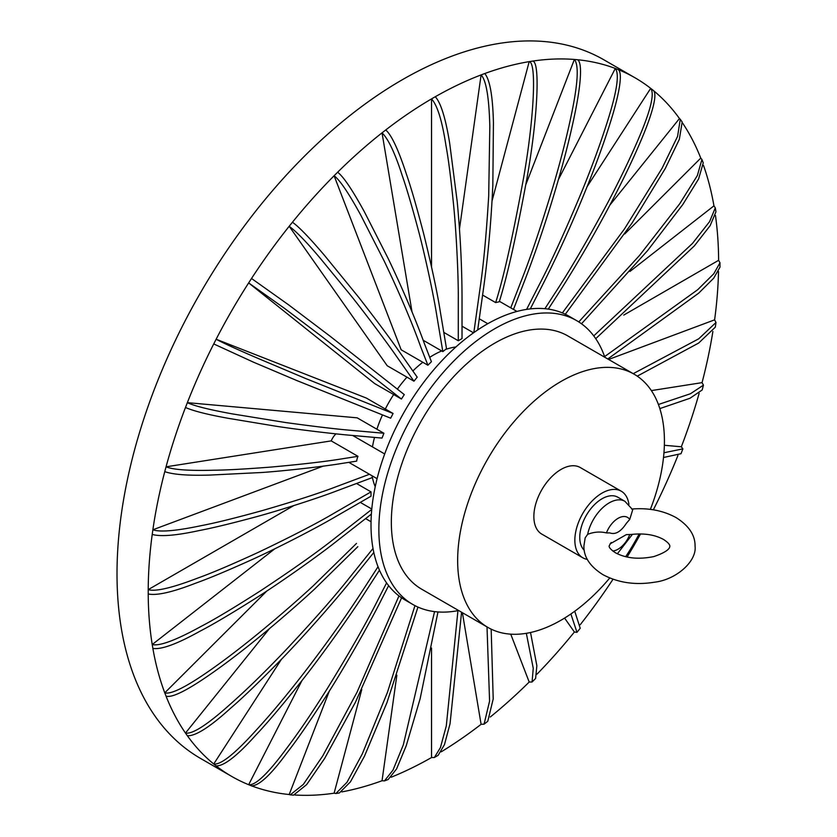 <?xml version="1.0" encoding="UTF-8"?>
<svg xmlns="http://www.w3.org/2000/svg" width="837" height="837" viewBox="0 0 837 837"><rect width="100%" height="100%" fill="white"/><g stroke="black" fill="none" stroke-linecap="round" stroke-linejoin="round"><path stroke-width="1.26" d="M372.214 476.504A88.23 50.942 120 0 0 375.227 486.736M455.935 346.947A88.23 50.942 120 0 0 445.566 349.458M441.706 350.944A88.23 50.942 120 0 0 429.737 357.336M422.8 362.275A88.23 50.942 120 0 0 412.861 370.979M406.97 377.152A88.23 50.942 120 0 0 397.408 389.09M393.662 394.551A88.23 50.942 120 0 0 385.323 409.011M382.457 414.974A88.23 50.942 120 0 0 376.901 429.224M374.505 437.416A88.23 50.942 120 0 0 372.465 446.906M382.038 132.842A403.35 232.874 -60 0 0 337.625 172.234L334.109 175.749L401.164 349.782L427.906 365.214L420.802 347.114C412.066 322.59 398.82 291.6 384.35 261.374L360.799 215.203C348.673 193.075 339.77 179.924 334.109 175.749A403.35 232.874 -60 0 0 292.427 222.244C298.809 226.67 309.523 237.76 324.578 255.505L358.853 297.501C376.88 320.717 390.398 338.818 399.385 351.812L417.203 377.163L413.959 381.191L396.142 355.84C386.119 341.36 364.074 312.023 351.09 295.806L320.111 258.11C306.635 242.123 296.329 231.514 289.183 226.283L387.228 365.759L413.959 381.191M335.961 433.859A12.607 7.282 -60 0 0 331.222 440.89L166.05 466.826A403.35 232.874 -60 0 1 185.479 407.483C193.588 411.051 207.932 414.671 228.511 418.354L276.649 426.336C297.187 429.475 333.607 433.89 351.163 435.334L382.028 438.086L383.901 433.263L357.158 417.83L187.352 402.66A403.35 232.874 -60 0 1 213.728 343.934L253.444 362.159L296.884 380.573L390.67 418.186L393.076 413.488L366.334 398.056L216.134 339.236A403.35 232.874 -60 0 1 248.652 282.916L284.298 308.204L321.963 336.62L401.425 399.029L404.292 394.593L330.385 336.443L288.629 304.856L251.518 278.48A403.35 232.874 -60 0 1 289.183 226.283L292.427 222.244M251.518 278.48L248.652 282.916L374.683 383.587L401.425 399.029M323.166 466.146L152.868 529.79A403.35 232.874 -60 0 1 164.763 471.629C173.071 474.6 188.22 475.74 210.233 475.06L261.835 472.497C283.9 470.99 323.218 466.575 342.27 463.384L356.677 461.124A12.607 7.282 120 0 1 357.964 456.322L343.547 458.592C326.451 461.449 302.23 464.273 270.895 467.077C245.367 469.055 226.241 470.112 213.498 470.227C189.016 470.875 173.196 469.745 166.05 466.826L164.763 471.629M293.703 505.632L148.212 589.635A403.35 232.874 -60 0 1 152.219 534.424C160.631 536.81 176.293 535.523 199.175 530.564C211.897 528.157 229.798 523.857 252.9 517.664C275.907 511.606 316.982 498.517 336.955 490.806L372.046 477.697L372.298 475.918M274.85 548.769L152.219 644.542A403.35 232.874 -60 0 1 148.212 593.956C156.665 595.798 172.485 592.198 195.68 583.169C208.549 578.587 226.691 571.022 250.117 560.455C273.437 550.076 315.11 528.764 335.386 516.764L371.021 496.195L371.021 491.874L335.386 512.443C317.192 523.219 291.517 536.507 258.351 552.326C231.357 564.724 211.154 573.314 197.762 578.074C171.983 587.951 155.462 591.801 148.212 589.635L148.212 593.956M266.919 590.932L164.763 692.837A403.35 232.874 -60 0 1 152.868 648.424C161.29 649.753 176.942 644.04 199.834 631.297C212.546 624.716 230.457 614.149 253.569 599.585C276.587 585.23 317.662 556.396 337.604 540.472L371.387 514.085M269.43 628.639L185.479 733.066A403.35 232.874 -60 0 1 166.05 696.164C172.255 698.048 188.022 690.054 213.341 672.195C228.815 661.314 246.088 647.974 265.172 632.186C280.269 619.704 299.719 602.87 314.524 589.133L357.828 546.676M281.525 659.169L213.728 763.993A403.35 232.874 -60 0 1 187.352 735.733C195.46 736.246 209.805 727.144 230.395 708.405C241.883 698.613 257.932 683.222 278.564 662.224C299.133 641.498 335.543 600.558 353.036 578.315L373.815 552.472M302.011 680.471L248.652 784.698A403.35 232.874 -60 0 1 231.744 776.443A403.35 232.874 -60 0 1 216.134 765.918C223.981 766.158 237.227 755.863 255.871 735.053C266.312 724.141 280.803 707.077 299.353 683.839C317.861 660.895 350.337 615.75 365.779 591.32L379.464 570.164M329.38 690.933L289.183 794.522A403.35 232.874 -60 0 1 252.293 786.11M361.783 689.426L334.109 793.194A403.35 232.874 -60 0 1 294.906 794.993M396.853 675.197L382.038 780.743A403.35 232.874 -60 0 1 341.789 791.907M431.536 648.026L431.536 757.537A403.35 232.874 -60 0 1 391.161 777.228M441.214 751.835A403.35 232.874 120 0 0 481.097 724.308L462.401 612.705M490.294 717.006A403.35 232.874 120 0 0 529.193 682.04L510.748 634.164M537.019 674.151A403.35 232.874 120 0 0 574.391 632.029L564.588 618.083M580.219 624.726A403.35 232.874 120 0 0 613.04 579.225M627.112 557.034A403.35 232.874 120 0 0 640.567 533.901M653.352 509.817A403.35 232.874 120 0 0 677.928 455.495M699.125 393.38A403.35 232.874 120 0 1 681.339 446.791L664.369 445.274M651.374 390.597L702.055 382.645A403.35 232.874 120 0 0 712.883 331.473M608.614 359.46L714.61 319.849A403.35 232.874 120 0 0 718.512 271.544M715.468 215.507A403.35 232.874 120 0 1 718.617 260.317L623.774 315.068M629.958 271.45L713.951 205.85A403.35 232.874 120 0 0 703.498 165.412M624.747 233.962L700.768 158.109A403.35 232.874 120 0 0 682.73 123.259M653.728 90.794A403.35 232.874 120 0 1 679.466 118.54L609.849 205.138M587.103 186.672L650.684 88.356A403.35 232.874 120 0 0 635.084 77.831A403.35 232.874 120 0 0 618.166 69.576C623.283 72.871 618.721 95.449 611.313 119.398C605.224 139.109 597.691 160.17 588.725 182.602C574.349 218.603 558.708 253.234 541.78 286.474L530.302 308.905M558.415 179.578L615.3 68.456A403.35 232.874 120 0 0 577.635 59.751C582.782 63.047 580.428 86.138 575.49 110.662C571.441 130.844 566.147 152.439 559.597 175.425C549.103 212.347 537.291 247.857 524.15 281.933L513.479 309.439M525.95 184.318L574.391 59.458A403.35 232.874 120 0 0 532.719 61.08C540.315 61.771 537.689 117.065 527.383 175.937C516.596 234.632 507.222 276.576 499.25 301.77L495.661 302.586L482.593 295.053M492.02 201.047L529.193 61.635A403.35 232.874 120 0 0 484.78 73.53C489.907 79.766 492.784 96.171 493.432 122.767L492.836 185.144C491.225 220.686 488.17 254.804 483.66 287.499L477.697 329.945M459.471 229.003L481.097 74.911A403.35 232.874 120 0 0 435.282 96.736A403.35 232.874 120 0 0 431.536 98.892L431.536 266.898M385.731 129.965L382.038 132.853C388.316 138.942 395.033 153.14 402.178 175.446C406.458 187.666 411.678 205.316 417.862 228.428C424.118 251.372 433.336 293.494 436.642 314.639L442.825 351.592L446.519 348.715L440.325 311.762C437.343 292.699 431.777 266.626 423.616 233.544C416.669 206.885 410.967 187.216 406.52 174.514C398.464 149.813 391.538 134.966 385.731 129.965A403.35 232.874 -60 0 1 431.536 98.892C437.364 105.295 442.156 120.8 445.933 145.397C448.402 158.831 450.913 178.333 453.476 203.893C456.144 229.286 458.54 276.032 458.278 299.583L458.278 340.743L462.024 338.577L462.024 297.428C461.951 266.93 460.35 235.03 457.222 201.738L449.678 143.232C445.629 118.258 440.837 102.763 435.282 96.736M382.038 132.853L412.024 311.877M337.625 172.234C343.39 176.555 352.325 189.769 364.419 211.876L388.086 258.33C402.471 288.367 415.57 319.211 424.38 343.557L431.421 361.71L427.906 365.214M166.05 696.164L164.763 692.837C171.146 694.647 186.975 686.612 212.263 668.732C227.81 657.777 245.178 644.364 264.366 628.461C279.317 616.095 298.704 599.302 313.415 585.659L356.489 543.422M371.053 521.754L365.602 518.605M532.719 61.08L529.193 61.635C536.799 62.315 534.048 117.818 523.784 176.764C513.06 235.479 503.686 277.413 495.661 302.586M702.055 382.645L703.457 385.146L690.431 393.756L658.416 404.491M659.838 408.592L689.96 398.276L702.17 389.979L703.457 385.146M231.744 776.443L200.545 758.437A403.35 232.874 -60 0 1 200.545 292.688A403.35 232.874 -60 0 1 603.885 59.814L635.084 77.831M431.536 757.537L434.361 757.506L440.419 747.608L446.288 725.972L457.944 610.644M382.038 780.743L384.445 780.89L392.992 770.113L403.308 744.899L434.56 611.617M437.981 611.952L420.132 698.738L406.196 745.83L396.592 768.9L388.19 779.498L384.455 780.89M334.109 793.194L335.888 793.507L347.01 782.271L362.306 753.875L387.447 692.356L414.974 605.632M417.956 607.066L386.966 702.609L364.461 756.209L350.421 781.873L339.393 792.953M289.183 794.522L290.23 794.857L303.329 784.415L322.82 755.801L357.043 692.199L398.977 595.913M290.23 794.857L293.536 795.15L306.656 784.604L324.662 758.406L355.474 702.191L401.593 597.806M386.589 582.908L378.523 598.675C366.93 621.912 349.96 651.709 327.612 688.056C308.037 719.119 296.539 735.221 285.783 749.533C267.662 773.943 255.285 785.671 248.652 784.698L251.885 785.985M251.518 785.817C259.041 785.87 270.926 774.79 287.175 752.589C296.34 740.944 308.905 722.76 324.882 698.048C340.837 673.628 368.468 625.678 381.39 599.794L388.63 585.649M216.134 765.918L213.728 763.993C220.581 765.091 234.391 754.2 255.159 731.308C267.463 717.895 280.688 702.798 303.465 673.586C330.092 639.07 348.966 611.648 363.373 589.394L378.042 566.712M187.352 735.733L185.479 733.066C192.51 734.352 207.471 724.696 230.384 704.105C243.954 692.042 258.57 678.441 283.952 652.023C313.059 621.075 335.459 595.62 351.163 575.657L373.02 548.476M152.868 648.424L152.219 644.542C159.448 646.363 175.791 640.295 201.246 626.317C214.481 619.464 234.412 607.516 261.05 590.462C293.756 568.846 319.054 550.882 336.955 536.59L371.754 509.409M360.287 502.388L371.795 509.032M356.52 483.493L371.021 491.874M152.219 534.424L152.868 529.79C160.097 532.322 176.44 530.899 201.884 525.521C215.119 523.02 235.051 518.103 261.667 510.769C294.373 501.3 319.692 493.098 337.604 486.182L369.462 474.276M331.222 440.89L357.964 456.322M185.479 407.483L187.352 402.66C194.372 405.976 209.334 409.712 232.236 413.876L285.741 422.559C314.858 426.567 337.29 429.214 353.036 430.511L383.901 433.263M213.728 343.934L216.134 339.236C222.987 342.94 236.777 349.259 257.534 358.184L305.767 378.565L393.076 413.488M423.156 340.24L442.825 351.592M443.777 332.362L458.278 340.743M434.361 757.506L438.149 755.319L444.457 744.668L450.055 723.723L461.574 612.224M462.024 326.179L473.522 332.823M473.836 332.603L479.967 288.88C483.399 266.218 486.307 235.249 488.693 195.973L489.823 126.429C489.07 97.354 486.161 80.185 481.097 74.911L484.78 73.53M577.635 59.751L574.391 59.458C578.89 64.826 578.011 82.601 571.776 112.796C567.057 135.604 560.957 159.721 553.477 185.134C541.183 225.948 530.334 258.11 520.907 281.65L510.748 307.849M526.599 309.397L538.913 285.354C550.966 262.399 565.299 231.022 581.935 191.213C592.104 166.427 600.694 142.907 607.714 120.633C617.015 91.149 619.547 73.761 615.3 68.456L618.166 69.576M544.897 308.707L554.523 293.829C568.836 272.192 586.182 242.552 606.563 204.898C619.045 181.451 629.801 159.176 638.819 138.053C650.757 110.097 654.712 93.535 650.684 88.356L653.425 90.501M548.287 309.104L556.929 295.754C577.111 264.387 596.07 231.671 613.803 197.605C624.852 176.387 634.31 156.435 642.157 137.739C651.709 115.025 658.175 93.556 653.09 90.27M562.359 312.923L624.465 228.94L662.13 168.164L677.583 136.379L680.272 119.283L682.176 121.993L679.341 139.34L665.279 168.499L631.987 223.123L565.31 314.252M679.466 118.54L680.272 119.283M700.768 158.109L701.929 159.501L697.357 175.55L679.759 203.715L639.541 255.411L578.775 321.921M581.506 323.783L647.692 250.472L682.804 204.51L698.592 178.961L703.237 162.88L701.929 159.501M713.951 205.85L715.29 207.858L709.64 221.554L692.481 243.421L593.747 335.899M595.745 338.682L694.291 245.963L710.174 225.613L715.949 211.792L715.29 207.858M718.617 260.317L719.987 262.776L713.794 273.762L697.744 289.686L604.596 356.625M607.788 358.979L698.717 293.138L713.689 278.208L719.987 267.149L719.987 262.776M714.61 319.849L715.98 322.496L698.738 338.807L633.222 373.668M637.25 376.148L698.686 343.034L715.321 327.162L715.98 322.496M681.339 446.791L682.887 448.873L663.961 452.754M663.521 457.483L681.015 453.706L682.887 448.873M570.876 613.992L576.975 632.322L580.219 628.284L574.747 611.24M576.975 632.322L574.391 632.029M526.337 633.316L533.253 668.292L532.07 681.998L535.607 678.472L536.862 665.75L530.532 632.5M532.07 681.998L529.193 682.04M487.008 626.913L489.582 701.092L484.068 724.172L487.783 721.274L493.213 698.937L491.173 629.162M484.068 724.172L481.097 724.308M628.932 504.418A38.439 22.191 120 0 0 621.263 491.204L580.261 467.527A38.439 22.191 120 0 0 570.342 465.958A38.439 22.191 120 0 0 538.118 497.199A38.439 22.191 120 0 0 541.821 534.121L582.814 557.787A38.439 22.191 120 0 0 587.292 559.378M650.359 509.377A146.213 84.411 120 0 0 634.143 374.202A146.213 84.411 120 0 0 468.385 501.363A146.213 84.411 120 0 0 460.58 530.616A146.213 84.411 120 0 0 487.94 627.447A146.213 84.411 120 0 0 609.765 577.98M625.668 556.699A146.213 84.411 120 0 0 639.175 533.891M487.94 627.447L421.628 589.164A146.213 84.411 -60 0 1 402.074 463.081A146.213 84.411 -60 0 1 567.831 335.919L634.143 374.202M604.816 357.273A163.864 94.602 120 0 0 576.662 320.634A163.864 94.602 120 0 0 534.362 313.938A163.864 94.602 120 0 0 397.01 447.073A163.864 94.602 120 0 0 412.798 604.45A163.864 94.602 120 0 0 458.613 610.518M412.798 604.45L404.962 599.92A163.864 94.602 -60 0 1 389.163 442.543A163.864 94.602 -60 0 1 526.515 309.408A163.864 94.602 -60 0 1 568.815 316.104L576.662 320.634M621.263 491.204A38.439 22.191 120 0 0 611.334 489.635A38.439 22.191 120 0 0 579.11 520.865A38.439 22.191 120 0 0 582.814 557.787M584.205 550.212A31.513 18.194 -60 0 1 579.759 537.354A31.513 18.194 -60 0 1 593.517 505.642A31.513 18.194 -60 0 1 617.8 497.199L624.925 501.321L632.709 509.754L629.727 519.453L626.358 523.334C620.866 531.736 615.352 534.927 609.807 532.897L606.438 532.907C600.192 531.411 593.925 531.893 587.658 534.341L585.178 537.825L583.891 546.101C583.703 556.95 589.991 566.44 602.776 574.569C618.114 582.793 635.356 585.335 654.513 582.196C676.401 579.696 697.022 561.135 695.055 546.101C695.244 535.261 688.956 525.772 676.17 517.643C663.186 510.539 648.34 507.672 631.632 509.042M611.261 542.502A32.434 18.728 0 0 0 610.728 543.067A32.434 18.728 0 0 0 610.644 543.161M610.047 543.904L626.358 534.613L630.962 534.487C643.998 533.043 654.869 534.697 663.563 539.478C667.664 542.177 669.757 544.385 669.851 546.101C669.328 545.619 672.676 550.254 653.77 556.584C638.61 559.639 625.814 558.352 615.383 552.734C611.282 550.035 609.19 547.827 609.095 546.101L610.728 543.067M629.727 519.453A18.906 10.912 120 0 0 618.083 518.323A18.906 10.912 120 0 0 606.438 532.907M624.925 501.321A31.513 18.194 120 0 0 587.658 534.341M612.757 550.987A18.906 10.912 120 0 0 629.727 534.602M335.888 793.507L339.466 792.942M348.82 462.359L377.089 478.68M352.659 435.47L384.696 453.957M516.963 311.437L499.396 301.299M487.783 323.71L479.266 318.792M617.361 553.78L632.458 534.299"/></g></svg>
